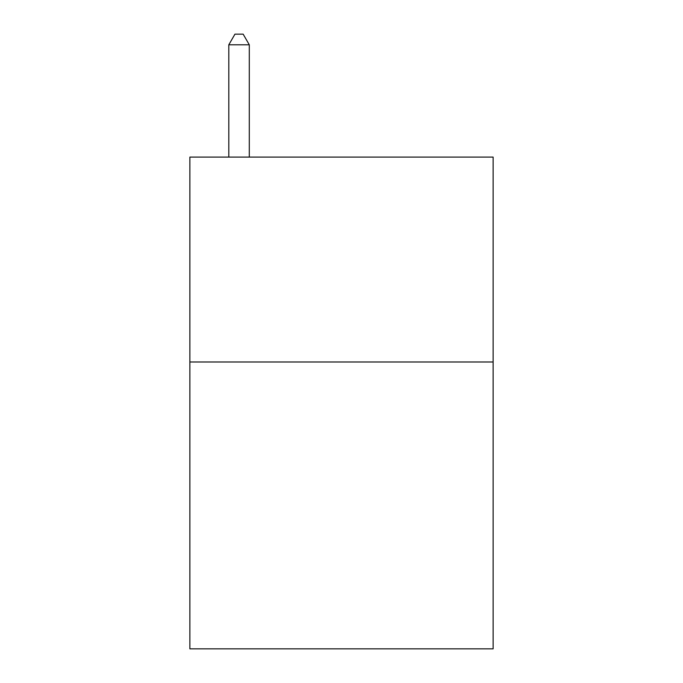 <?xml version="1.0" encoding="UTF-8"?>
<svg xmlns="http://www.w3.org/2000/svg" width="683" height="683" viewBox="0 0 683 683"><rect width="100%" height="100%" fill="white"/><g stroke="black" fill="none" stroke-linecap="round" stroke-linejoin="round"><path stroke-width="1.02" d="M493.126 361.99L493.126 648.85L189.874 648.85L189.874 157.09L493.126 157.09L493.126 361.99L189.874 361.99M249.295 157.09L249.295 44.805L228.805 44.805L228.805 157.09M228.805 44.805L234.952 34.15L243.148 34.15L249.295 44.805"/></g></svg>
